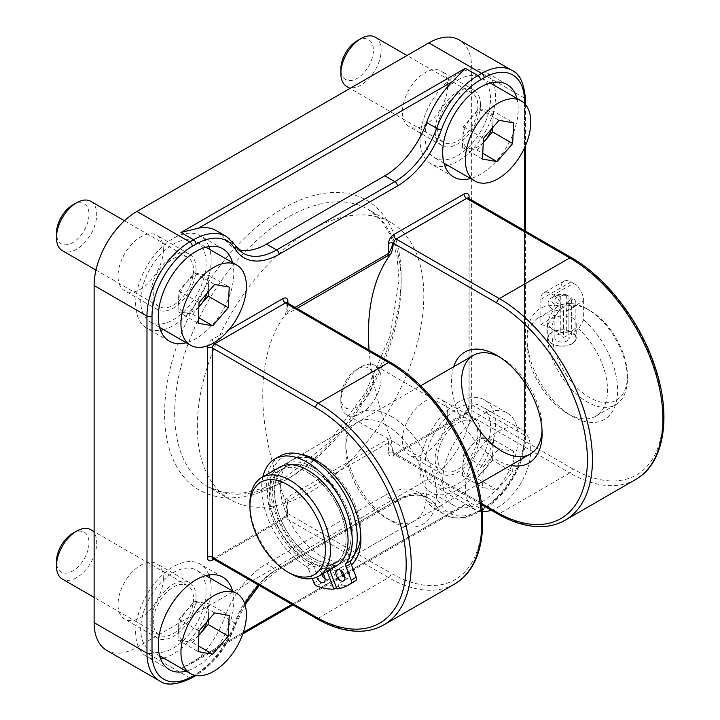 <?xml version="1.0" encoding="UTF-8"?>
<svg xmlns="http://www.w3.org/2000/svg" width="720" height="720" viewBox="0 0 720 720"><rect width="100%" height="100%" fill="white"/><g stroke="black" fill="none" stroke-linecap="round" stroke-linejoin="round"><path stroke-width="0.54" stroke-dasharray="3.6 2.7" d="M583.632 319.896A64.062 36.99 60 0 1 617.247 396.54A64.062 36.99 60 0 1 572.301 416.313A64.062 36.99 60 0 1 527.004 337.851A64.062 36.99 60 0 1 560.979 306.819L555.948 315.747L540.846 324.468L540.846 299.34A14.238 8.217 60 0 1 543.789 292.824A14.238 8.217 60 0 1 550.908 293.526L553.428 294.984L573.561 283.356A14.238 8.217 60 0 1 583.632 300.798L563.499 312.417L563.499 337.545L578.592 328.824L583.632 319.896L583.632 300.798M553.428 294.984A14.238 8.217 60 0 1 563.499 312.417M540.846 299.34L560.979 287.721A14.238 8.217 60 0 1 563.931 281.205A14.238 8.217 60 0 1 571.05 281.907L550.908 293.526M573.561 283.356L571.05 281.907M213.885 559.314L282.879 519.48A7.119 4.113 120 0 0 287.91 510.759L287.91 500.76L286.866 506.349L287.838 514.395L285.102 499.851A218.493 126.153 60 0 1 285.102 314.991L296.973 308.457M369.09 350.091A218.493 126.153 -120 0 0 390.807 438.831L393.687 453.285L392.868 452.313C391.77 446.859 390.348 443.628 388.584 442.638L287.91 500.76A7.119 4.113 -120 0 0 287.199 497.358L285.102 499.851M390.807 438.831L387.864 439.236L287.199 497.358M232.506 262.602A53.388 30.825 -60 0 1 222.75 310.392A53.388 30.825 -60 0 1 186.237 342.738M516.897 98.406A53.388 30.825 -60 0 1 507.141 146.205A53.388 30.825 -60 0 1 470.628 178.551M232.506 590.985A53.388 30.825 -60 0 1 222.75 638.784A53.388 30.825 -60 0 1 186.237 671.13M442.692 480.978A53.388 30.825 -60 0 1 465.993 427.248A53.388 30.825 -60 0 1 507.141 412.947A53.388 30.825 -60 0 1 507.141 474.588A53.388 30.825 -60 0 1 453.753 505.413A53.388 30.825 -60 0 1 442.692 480.978M285.102 314.991L286.794 309.78L287.838 303.777L287.343 303.993L286.866 308.835L287.91 311.526L287.91 303.228M197.307 426.483A160.164 92.475 -60 0 1 267.219 265.302A160.164 92.475 -60 0 1 390.645 222.39A160.164 92.475 -60 0 1 390.645 407.331A160.164 92.475 -60 0 1 230.481 499.806A160.164 92.475 -60 0 1 197.307 426.483M106.659 650.34A60.507 34.938 120 0 0 136.908 647.343L428.85 478.791A60.507 34.938 120 0 0 471.636 404.694L471.636 67.581A60.507 34.938 120 0 0 459.099 39.888M447.723 414.135A32.031 18.495 120 0 0 441.09 399.474A32.031 18.495 120 0 0 409.059 417.969A32.031 18.495 120 0 0 409.059 454.95A32.031 18.495 120 0 0 433.746 446.373A32.031 18.495 120 0 0 447.723 414.135M163.332 578.322A32.031 18.495 120 0 0 156.699 563.661A32.031 18.495 120 0 0 124.668 582.156A32.031 18.495 120 0 0 124.668 619.146A32.031 18.495 120 0 0 149.355 610.56A32.031 18.495 120 0 0 163.332 578.322M447.723 85.743A32.031 18.495 120 0 0 441.09 71.082A32.031 18.495 120 0 0 409.059 89.577A32.031 18.495 120 0 0 409.059 126.567A32.031 18.495 120 0 0 433.746 117.981A32.031 18.495 120 0 0 447.723 85.743M163.332 249.939A32.031 18.495 120 0 0 156.699 235.278A32.031 18.495 120 0 0 124.668 253.764A32.031 18.495 120 0 0 124.668 290.754A32.031 18.495 120 0 0 149.355 282.177A32.031 18.495 120 0 0 163.332 249.939M441.396 505.251A3.555 2.772 148.5 0 1 436.653 506.43A65.844 38.016 120 0 0 445.005 514.746L434.934 508.941A65.844 38.016 -60 0 0 452.763 511.488L458.874 509.166L465.345 504.225L477.927 511.488L481.698 509.31A60.507 34.938 120 0 0 524.484 435.204A3.555 2.052 180 0 1 525.528 436.653A3.555 2.052 180 0 1 524.484 438.111A56.943 32.877 -60 0 1 484.218 507.852L480.447 510.039A62.289 35.964 -60 0 1 441.396 505.251A70.209 40.536 120 0 0 397.395 499.86L279.108 568.152A70.209 40.536 120 0 0 258.588 585.126M465.345 504.225L180.954 668.412L190.98 663.831L198.567 658.242A65.844 38.016 -60 0 0 224.748 617.148A66.645 38.475 120 0 1 266.517 563.796L384.804 495.504A66.645 38.475 120 0 1 418.131 492.201A66.645 38.475 120 0 1 426.582 500.616A65.844 38.016 -60 0 0 434.934 508.941M453.654 366.75A64.062 36.99 -120 0 0 464.769 426.087A64.062 36.99 -120 0 0 510.597 465.381M299.223 453.987A64.062 36.99 -120 0 0 279.315 522.585A64.062 36.99 -120 0 0 351.477 564.858M216.387 230.697A65.844 38.016 -60 0 1 224.748 239.013A66.645 38.475 120 0 0 233.199 247.428A66.645 38.475 120 0 0 238.779 249.714M391.095 416.313A64.062 36.99 60 0 1 436.401 494.775A64.062 36.99 60 0 1 391.095 520.929A64.062 36.99 60 0 1 345.798 442.467A64.062 36.99 60 0 1 391.095 416.313M386.064 425.025A56.943 32.877 -120 0 0 357.588 422.208A56.943 32.877 -120 0 0 345.798 448.281A56.943 32.877 -120 0 0 386.064 518.022A56.943 32.877 -120 0 0 414.54 520.848A56.943 32.877 -120 0 0 423.27 475.209A56.943 32.877 -120 0 0 386.064 425.025M318.186 461.484A56.943 32.877 60 0 1 320.634 462.807L320.634 462.807A56.943 32.877 60 0 1 360.9 532.557A56.943 32.877 60 0 1 360.828 535.329M354.555 553.941A56.943 32.877 60 0 1 349.101 558.621A56.943 32.877 60 0 1 292.158 525.744A56.943 32.877 60 0 1 292.158 459.99A56.943 32.877 60 0 1 310.662 458.496M320.634 462.807L315.594 459.9L320.634 462.807M555.948 315.747A56.943 32.877 -120 0 0 538.794 317.592A56.943 32.877 -120 0 0 527.004 343.656A56.943 32.877 -120 0 0 567.27 413.406A56.943 32.877 -120 0 0 595.746 416.223A56.943 32.877 -120 0 0 578.592 328.824M499.392 356.868A56.943 32.877 60 0 1 501.831 358.191A56.943 32.877 60 0 1 501.84 358.191A56.943 32.877 60 0 1 542.106 427.932A56.943 32.877 60 0 1 542.025 430.713M540.846 324.468A56.943 32.877 60 0 1 552.168 329.13A56.943 32.877 60 0 1 563.499 337.545M501.831 358.191L496.8 355.284L501.84 358.191M560.979 287.721L560.979 306.819M208.899 246.573A53.388 30.825 120 0 0 200.097 235.665A53.388 30.825 120 0 0 158.958 249.975A53.388 30.825 120 0 0 135.648 303.696A53.388 30.825 120 0 0 146.709 328.14A53.388 30.825 120 0 0 160.551 330.309M163.584 329.661A53.388 30.825 120 0 0 200.097 297.315A53.388 30.825 120 0 0 209.853 249.525M196.056 268.83A32.031 18.495 120 0 0 189.414 254.16A32.031 18.495 120 0 0 157.383 272.655A32.031 18.495 120 0 0 157.383 309.645A32.031 18.495 120 0 0 182.07 301.068A32.031 18.495 120 0 0 196.056 268.83M493.29 82.386A53.388 30.825 120 0 0 484.488 71.478A53.388 30.825 120 0 0 443.349 85.779A53.388 30.825 120 0 0 420.039 139.509A53.388 30.825 120 0 0 431.1 163.944A53.388 30.825 120 0 0 444.942 166.122M447.975 165.474A53.388 30.825 120 0 0 484.488 133.128A53.388 30.825 120 0 0 494.244 85.329M480.447 104.634A32.031 18.495 120 0 0 473.805 89.973A32.031 18.495 120 0 0 441.774 108.468A32.031 18.495 120 0 0 441.774 145.458A32.031 18.495 120 0 0 466.461 136.872A32.031 18.495 120 0 0 480.447 104.634M208.899 574.965A53.388 30.825 120 0 0 200.097 564.057A53.388 30.825 120 0 0 158.958 578.358A53.388 30.825 120 0 0 135.648 632.088A53.388 30.825 120 0 0 146.709 656.532A53.388 30.825 120 0 0 160.551 658.701M163.584 658.053A53.388 30.825 120 0 0 200.097 625.707A53.388 30.825 120 0 0 209.853 577.908M196.056 597.213A32.031 18.495 120 0 0 189.414 582.552A32.031 18.495 120 0 0 157.383 601.047A32.031 18.495 120 0 0 157.383 638.037A32.031 18.495 120 0 0 182.07 629.451A32.031 18.495 120 0 0 196.056 597.213M420.039 467.892A53.388 30.825 120 0 0 431.1 492.336A53.388 30.825 120 0 0 484.488 461.511A53.388 30.825 120 0 0 484.488 399.861A53.388 30.825 120 0 0 443.349 414.171A53.388 30.825 120 0 0 420.039 467.892M480.447 433.026A32.031 18.495 120 0 0 473.805 418.356A32.031 18.495 120 0 0 441.774 436.851A32.031 18.495 120 0 0 441.774 473.841A32.031 18.495 120 0 0 466.461 465.264A32.031 18.495 120 0 0 480.447 433.026M568.89 301.203L571.374 297.72L571.374 335.475L573.993 333.972L573.993 299.097L571.374 297.72A10.323 5.958 180 0 1 567.378 305.298A10.323 5.958 180 0 1 553.878 303.903A10.323 5.958 180 0 1 554.688 296.001A10.323 5.958 180 0 1 566.307 294.804L560.268 296.226A7.119 4.113 -0 0 0 554.868 300.213A7.119 4.113 -0 0 0 561.123 304.29A7.119 4.113 -0 0 0 568.89 301.203L568.89 338.985L571.374 335.475M573.993 333.972A13.878 8.01 180 0 1 575.865 337.995A13.878 8.01 180 0 1 561.987 346.005A13.878 8.01 180 0 1 548.1 337.995A13.878 8.01 180 0 1 555.057 331.047A13.878 8.01 180 0 1 568.953 331.065L566.343 332.568L566.307 294.804M566.343 294.822L568.953 296.19A13.878 8.01 -0 0 0 552.168 297.45A13.878 8.01 -0 0 0 548.1 303.12A13.878 8.01 -0 0 0 561.987 311.13A13.878 8.01 -0 0 0 575.865 303.12A13.878 8.01 -0 0 0 573.993 299.097M560.268 296.226L560.268 334.008A7.119 4.113 -0 0 0 554.868 337.995A7.119 4.113 -0 0 0 561.123 342.072A7.119 4.113 -0 0 0 568.89 338.985M566.343 332.568L560.268 334.008M568.953 331.065L568.953 296.19M249.912 503.64A56.943 32.877 -120 0 0 290.178 573.381M279.324 467.397A56.943 32.877 -120 0 0 267.525 493.47A56.943 32.877 -120 0 0 292.383 550.773A56.943 32.877 -120 0 0 336.267 566.037M551.916 332.181A53.388 30.825 -120 0 0 589.671 397.566A53.388 30.825 -120 0 0 627.417 375.768A53.388 30.825 -120 0 0 589.671 310.383A53.388 30.825 -120 0 0 551.916 332.181A14.238 8.217 -0 0 0 547.749 337.995A14.238 8.217 -0 0 0 561.987 346.212A14.238 8.217 -0 0 0 576.225 337.995A14.238 8.217 -0 0 0 567.432 330.399A14.238 8.217 -0 0 0 551.916 332.181M546.885 332.181A56.943 32.877 60 0 1 558.675 306.108A56.943 32.877 60 0 1 587.151 308.934A56.943 32.877 60 0 1 627.417 378.675A56.943 32.877 60 0 1 615.627 404.748A56.943 32.877 60 0 1 571.743 389.493A56.943 32.877 60 0 1 546.885 332.181M312.831 467.316A56.943 32.877 60 0 1 350.028 517.491A56.943 32.877 60 0 1 341.298 563.13A56.943 32.877 60 0 1 297.423 547.875A56.943 32.877 60 0 1 272.565 490.563A56.943 32.877 60 0 1 284.355 464.49A56.943 32.877 60 0 1 312.831 467.316M572.049 317.655C574.767 319.329 576.162 321.507 576.225 324.198C576.864 333.108 560.088 334.818 551.916 329.274L547.749 324.198L551.916 319.131C558.63 315.441 565.344 314.955 572.049 317.655M312.831 469.638A54.099 31.239 60 0 1 348.174 517.311A54.099 31.239 60 0 1 339.876 560.664A54.099 31.239 60 0 1 285.777 529.425A54.099 31.239 60 0 1 285.777 466.956A54.099 31.239 60 0 1 312.831 469.638M307.791 472.545A54.099 31.239 60 0 1 343.134 520.218A54.099 31.239 60 0 1 334.845 563.571A54.099 31.239 60 0 1 280.746 532.332A54.099 31.239 60 0 1 280.746 469.863A54.099 31.239 60 0 1 307.791 472.545M313.929 582.966L318.96 580.059A3.555 2.052 -120 0 0 321.57 583.002A81.864 47.259 -120 0 0 338.913 586.251L336.465 587.664M318.96 580.059L313.722 566.343L308.691 569.25A3.555 2.052 -120 0 0 306.522 566.514A64.062 36.99 60 0 1 262.854 476.901M279.927 456.057A64.062 36.99 -120 0 0 270.036 507.132A64.062 36.99 -120 0 0 311.553 563.616A3.555 2.052 60 0 1 313.722 566.343M336.942 588.924L341.973 586.017A81.864 47.259 -120 0 0 352.89 582.435M341.973 586.017L334.323 565.974L329.292 568.872A3.555 2.052 60 0 1 329.697 565.632A3.555 2.052 60 0 1 330.012 565.497L335.052 562.599A3.555 2.052 -120 0 0 334.728 562.725A3.555 2.052 -120 0 0 334.323 565.974M335.052 562.599A54.099 31.239 -120 0 0 339.876 560.664A54.099 31.239 -120 0 0 339.876 498.195A54.099 31.239 -120 0 0 285.777 466.956A54.099 31.239 -120 0 0 281.205 520.398A54.099 31.239 -120 0 0 328.059 563.121L323.028 566.028A3.555 2.052 60 0 1 326.223 569.106L331.254 566.199A3.555 2.052 -120 0 0 328.059 563.121M331.254 566.199L338.913 586.251M344.826 577.332A6.408 3.699 -120 0 0 348.561 577.989A6.408 3.699 -120 0 0 348.561 570.591A6.408 3.699 -120 0 0 342.153 566.892A6.408 3.699 -120 0 0 340.857 570.465M325.107 578.826A6.408 3.699 -120 0 0 328.842 579.483A6.408 3.699 -120 0 0 328.842 572.085A6.408 3.699 -120 0 0 322.443 568.386A6.408 3.699 -120 0 0 321.696 574.236A6.408 3.699 -120 0 0 321.768 574.407M312.237 578.52L308.691 569.25M327.069 571.338L326.223 569.106M323.028 566.028A54.099 31.239 60 0 1 276.165 523.305A54.099 31.239 60 0 1 280.746 469.863A54.099 31.239 60 0 1 334.845 501.102A54.099 31.239 60 0 1 334.845 563.571A54.099 31.239 60 0 1 330.012 565.497M329.292 568.872L329.661 569.853M322.956 573.723A6.408 3.699 -120 0 0 317.403 571.293A6.408 3.699 -120 0 0 316.665 577.143A6.408 3.699 -120 0 0 316.683 577.197M483.273 142.497A21.285 12.285 -60 0 1 466.2 146.997A21.285 12.285 -60 0 1 465.327 127.107A21.285 12.285 -60 0 1 485.325 109.935A21.285 12.285 -60 0 1 491.481 129.06M375.219 37.161A28.476 16.443 -60 0 1 376.614 67.455A28.476 16.443 -60 0 1 349.974 87.642A28.476 16.443 -60 0 1 346.743 86.481M468.801 91.89A28.476 16.443 -60 0 1 472.032 93.051A28.476 16.443 -60 0 1 473.418 123.345A28.476 16.443 -60 0 1 446.778 143.532A28.476 16.443 -60 0 1 443.556 142.371A28.476 16.443 -60 0 1 442.161 112.077A28.476 16.443 -60 0 1 468.801 91.89M357.12 40.797A23.013 13.284 -60 0 1 366.021 38.718A23.013 13.284 -60 0 1 370.746 62.001A23.013 13.284 -60 0 1 348.219 80.46A23.013 13.284 -60 0 1 340.848 68.985M475.686 75.753A46.269 26.712 -60 0 1 480.924 77.643A46.269 26.712 -60 0 1 483.192 126.864A46.269 26.712 -60 0 1 439.902 159.669A46.269 26.712 -60 0 1 434.655 157.788A46.269 26.712 -60 0 1 432.396 108.558A46.269 26.712 -60 0 1 475.686 75.753M483.264 142.677L476.964 149.994L462.366 147.411L463.329 126.756L478.89 108.675L493.488 111.267L513.621 122.886M493.488 111.267L492.723 127.62M476.964 149.994L482.769 153.342M478.89 108.675L499.023 120.303M462.366 147.411L482.499 159.039M463.329 126.756L483.462 138.375M465.327 455.49A21.285 12.285 -60 0 1 486.162 438.426A21.285 12.285 -60 0 1 490.527 459.954A21.285 12.285 -60 0 1 469.692 477.027A21.285 12.285 -60 0 1 465.327 455.49M371.997 364.392A28.476 16.443 -60 0 1 375.219 365.553A28.476 16.443 -60 0 1 376.614 395.838A28.476 16.443 -60 0 1 349.974 416.034A28.476 16.443 -60 0 1 346.743 414.864A28.476 16.443 -60 0 1 340.848 401.832A28.476 16.443 -60 0 1 360.981 366.957A28.476 16.443 -60 0 1 371.997 364.392M468.801 420.282A28.476 16.443 -60 0 1 472.032 421.443A28.476 16.443 -60 0 1 473.418 451.737A28.476 16.443 -60 0 1 446.778 471.924A28.476 16.443 -60 0 1 443.556 470.763A28.476 16.443 -60 0 1 442.161 440.469A28.476 16.443 -60 0 1 468.801 420.282M348.219 408.852A23.013 13.284 -60 0 1 340.848 397.377A23.013 13.284 -60 0 1 357.12 369.189A23.013 13.284 -60 0 1 366.021 367.11A23.013 13.284 -60 0 1 370.746 390.393A23.013 13.284 -60 0 1 348.219 408.852M475.686 404.145A46.269 26.712 -60 0 1 480.924 406.026A46.269 26.712 -60 0 1 483.192 455.256A46.269 26.712 -60 0 1 439.902 488.061A46.269 26.712 -60 0 1 434.655 486.171A46.269 26.712 -60 0 1 432.396 436.95A46.269 26.712 -60 0 1 475.686 404.145M482.292 511.551A46.269 26.712 -60 0 1 480.168 511.308A46.269 26.712 -60 0 1 474.93 509.418A46.269 26.712 -60 0 1 472.662 460.197A46.269 26.712 -60 0 1 515.952 427.392A46.269 26.712 -60 0 1 521.199 429.282A46.269 26.712 -60 0 1 526.815 470.763A46.269 26.712 -60 0 1 491.274 510.228M499.023 448.695L513.621 451.278L512.658 471.933L497.097 490.005L482.499 487.422L483.462 466.767L499.023 448.695L478.89 437.067L493.488 439.65L513.621 451.278M493.488 439.65L492.525 460.314L512.658 471.933M492.525 460.314L476.964 478.386L497.097 490.005M476.964 478.386L462.366 475.803L482.499 487.422M462.366 475.803L463.329 455.139L483.462 466.767M463.329 455.139L478.89 437.067M198.882 306.684A21.285 12.285 -60 0 1 181.809 311.193A21.285 12.285 -60 0 1 180.936 291.294A21.285 12.285 -60 0 1 200.934 274.122A21.285 12.285 -60 0 1 207.09 293.256M90.828 201.357A28.476 16.443 -60 0 1 92.223 231.642A28.476 16.443 -60 0 1 65.583 251.829A28.476 16.443 -60 0 1 62.352 250.668M184.41 256.086A28.476 16.443 -60 0 1 187.641 257.247A28.476 16.443 -60 0 1 189.027 287.541A28.476 16.443 -60 0 1 162.387 307.728A28.476 16.443 -60 0 1 159.165 306.567A28.476 16.443 -60 0 1 157.77 276.273A28.476 16.443 -60 0 1 184.41 256.086M72.729 204.993A23.013 13.284 -60 0 1 81.63 202.914A23.013 13.284 -60 0 1 86.355 226.197A23.013 13.284 -60 0 1 63.828 244.656A23.013 13.284 -60 0 1 56.457 233.181M191.295 239.949A46.269 26.712 -60 0 1 196.533 241.83A46.269 26.712 -60 0 1 198.801 291.06A46.269 26.712 -60 0 1 155.511 323.865A46.269 26.712 -60 0 1 150.264 321.975A46.269 26.712 -60 0 1 148.005 272.754A46.269 26.712 -60 0 1 191.295 239.949M198.873 306.873L192.573 314.19L177.975 311.598L178.938 290.943L194.499 272.871L209.097 275.454L229.23 287.082M209.097 275.454L208.332 291.807M192.573 314.19L198.378 317.538M194.499 272.871L214.632 284.499M177.975 311.598L198.108 323.226M178.938 290.943L199.071 302.571M198.882 635.076A21.285 12.285 -60 0 1 181.809 639.585A21.285 12.285 -60 0 1 180.936 619.686A21.285 12.285 -60 0 1 200.934 602.514A21.285 12.285 -60 0 1 207.09 621.639M90.828 529.74A28.476 16.443 -60 0 1 92.223 560.034A28.476 16.443 -60 0 1 65.583 580.221A28.476 16.443 -60 0 1 62.352 579.06M184.41 584.469A28.476 16.443 -60 0 1 187.641 585.63A28.476 16.443 -60 0 1 189.027 615.924A28.476 16.443 -60 0 1 162.387 636.111A28.476 16.443 -60 0 1 159.165 634.95A28.476 16.443 -60 0 1 157.77 604.665A28.476 16.443 -60 0 1 184.41 584.469M72.729 533.385A23.013 13.284 -60 0 1 81.63 531.306A23.013 13.284 -60 0 1 86.355 554.58A23.013 13.284 -60 0 1 63.828 573.039A23.013 13.284 -60 0 1 56.457 561.564M191.295 568.332A46.269 26.712 -60 0 1 196.533 570.222A46.269 26.712 -60 0 1 198.801 619.443A46.269 26.712 -60 0 1 155.511 652.248A46.269 26.712 -60 0 1 150.264 650.367A46.269 26.712 -60 0 1 148.005 601.137A46.269 26.712 -60 0 1 191.295 568.332M198.873 635.256L192.573 642.573L177.975 639.99L178.938 619.335L194.499 601.263L209.097 603.846L229.23 615.465M209.097 603.846L208.332 620.199M192.573 642.573L198.378 645.921M194.499 601.263L214.632 612.882M177.975 639.99L198.108 651.618M178.938 619.335L199.071 630.954M392.868 452.313A3.555 2.052 0 0 0 388.584 452.637L388.584 442.638A7.119 4.113 -120 0 0 387.864 439.236M635.634 479.502A131.688 76.032 60 0 1 569.79 472.977L499.32 513.666L396.135 454.095A3.555 2.052 -120 0 0 394.353 453.915A3.555 2.052 -120 0 0 393.615 455.544L464.085 414.864A3.555 2.052 60 0 1 464.823 413.235A3.555 2.052 60 0 1 466.605 413.406L396.135 454.095A3.555 2.052 -60 0 1 394.353 454.266A3.555 2.052 -60 0 1 393.687 453.285M388.584 452.637A7.119 4.113 120 0 0 393.615 455.544M524.484 103.428L524.484 147.978M524.484 230.571L524.484 438.111M244.782 603.882A70.209 40.536 120 0 0 235.098 624.357A62.289 35.964 -60 0 1 196.056 674.226L194.382 675.189M228.924 329.769L212.409 339.3A7.119 4.113 120 0 0 207.711 345.744M295.101 307.377L287.91 311.526A7.119 4.113 60 0 1 287.199 314.1M464.085 414.864A7.119 4.113 120 0 0 469.116 406.143L469.116 198.603M287.91 510.759A3.555 2.052 0 0 0 286.866 512.217A3.555 2.052 0 0 0 287.343 513.234M282.879 519.48A3.555 2.052 60 0 1 283.617 517.851A3.555 2.052 60 0 1 285.399 518.022L214.929 558.711A3.555 2.052 -120 0 0 213.147 558.531A3.555 2.052 -120 0 0 212.859 558.765M287.838 514.395A3.555 2.052 -60 0 1 285.399 518.022L388.584 577.602L318.114 618.282A3.555 2.052 -60 0 1 316.332 618.462M174.663 413.406A160.164 92.475 120 0 0 207.828 486.729A160.164 92.475 120 0 0 367.992 394.254A160.164 92.475 120 0 0 367.992 209.313A160.164 92.475 120 0 0 244.575 252.225A160.164 92.475 120 0 0 174.663 413.406M164.592 413.406A167.283 96.579 -60 0 1 342.027 192.681A167.283 96.579 -60 0 1 342.027 429.255A167.283 96.579 -60 0 1 164.592 413.406M212.409 339.3A3.555 2.052 -120 0 0 213.894 342.801M287.172 302.796A3.555 2.052 -60 0 1 287.838 303.777M287.343 303.993A3.555 2.052 180 0 1 286.866 302.976A3.555 2.052 180 0 1 286.929 302.607M383.958 624.807A131.688 76.032 -120 0 1 318.114 618.282L214.929 558.711A3.555 2.052 -60 0 1 213.147 558.882M469.116 406.143A3.555 2.052 0 0 0 468.072 407.592A3.555 2.052 0 0 0 469.116 409.05A3.555 2.052 -60 0 1 466.605 413.406L569.79 472.977A3.555 2.052 120 0 0 572.301 468.621A128.133 73.98 -120 0 0 662.904 416.313A128.133 73.98 -120 0 0 572.301 259.38L469.116 199.809A3.555 2.052 180 0 1 468.072 198.36A3.555 2.052 180 0 1 468.135 197.991M468.378 198.18A3.555 2.052 -60 0 1 469.116 199.809L469.116 409.05L572.301 468.621M452.763 511.488L291.906 604.359M243.315 632.412L198.567 658.242M571.563 257.751A3.555 2.052 -60 0 1 572.301 259.38M497.538 513.846A3.555 2.052 -60 0 0 499.32 513.666A131.688 76.032 -120 0 0 565.164 520.191M481.383 503.316L393.255 452.43M454.428 584.118A131.688 76.032 60 0 1 388.584 577.602A3.555 2.052 120 0 0 391.095 573.237A128.133 73.98 -120 0 0 481.698 520.929A128.133 73.98 -120 0 0 391.095 364.005L287.559 304.218M390.366 362.376A3.555 2.052 -60 0 1 391.095 364.005M287.559 513.459L391.095 573.237M484.218 507.852A3.555 2.052 60 0 1 483.48 509.481A3.555 2.052 60 0 1 481.698 509.31L428.85 478.791M471.636 404.694L524.484 435.204L524.484 98.1A3.555 2.052 180 0 1 525.528 99.549M480.447 510.039A3.555 2.052 60 0 1 479.709 511.668A3.555 2.052 60 0 1 477.927 511.488A65.844 38.016 120 0 1 445.005 514.746C455.121 520.101 466.695 519.066 479.709 511.668L483.48 509.481C506.169 496.962 526.032 462.564 525.528 436.653L525.528 231.174M471.636 67.581L524.484 98.1A60.507 34.938 120 0 0 511.956 70.398M397.395 499.86A3.555 2.052 60 0 1 396.657 501.489A3.555 2.052 60 0 1 394.875 501.318A66.645 38.475 -60 0 1 428.193 498.015A66.645 38.475 -60 0 1 436.653 506.43L426.582 500.616M279.108 568.152A3.555 2.052 60 0 1 278.37 569.781A3.555 2.052 60 0 1 276.588 569.61L394.875 501.318L384.804 495.504M235.098 624.357A3.555 0.873 19.7 0 0 235.926 624.105A3.555 0.873 19.7 0 0 234.81 622.962A66.645 38.475 -60 0 1 276.588 569.61L266.517 563.796M196.056 674.226A3.555 2.052 60 0 1 195.714 675.486M245.043 604.719L235.926 624.105C227.052 647.325 213.516 664.569 195.318 675.855A3.555 2.052 60 0 1 193.536 675.675A65.844 38.016 120 0 0 234.81 622.962L224.748 617.148M233.199 247.428L243.261 253.242A66.645 38.475 -60 0 1 234.81 244.818A3.555 2.772 148.5 0 1 235.62 245.601M191.538 678.033A3.555 2.052 60 0 1 189.756 677.862L193.536 675.675L180.954 668.412M224.748 239.013L234.81 244.818A65.844 38.016 120 0 0 226.458 236.502M159.507 680.859A60.507 34.938 120 0 0 189.756 677.862L136.908 647.343M321.57 583.002L316.539 585.909M306.522 566.514L311.553 563.616M563.931 281.205L543.789 292.824M287.037 508.842L286.866 506.349L286.866 512.217L283.617 517.851L212.652 558.747M481.563 504.621L393.858 454.122L464.823 413.235L468.072 407.592L468.009 197.82M286.803 302.436L286.794 309.78M230.481 499.806L207.828 486.729L223.695 492.57L242.226 493.227L262.872 488.448L284.751 478.215L328.248 442.935L365.391 392.751L390.276 335.493L399.078 280.179L397.008 256.122L390.825 235.845L380.979 220.131L367.992 209.313L390.645 222.39M458.874 509.166L292.95 604.962M242.802 633.906L190.98 663.831M525.528 104.58L525.528 145.629M259.227 585.495L278.37 569.781L401.229 499.113C408.051 496.008 414.216 494.748 419.733 495.342L428.193 498.015L418.131 492.201M386.064 518.022L391.095 520.929M345.798 448.281L345.798 442.467M357.588 422.208L292.158 459.99M414.54 520.848L349.101 558.621M360.9 532.557L360.9 538.362M567.27 413.406L572.301 416.313M527.004 343.656L527.004 337.851M538.794 317.592L558.675 306.108M595.746 416.223L615.627 404.748M542.106 427.932L542.106 433.746M222.75 248.742L200.097 235.665M169.362 341.217L146.709 328.14M189.414 254.16L156.699 235.278M157.383 309.645L124.668 290.754M507.141 84.555L484.488 71.478M453.753 177.03L431.1 163.944M473.805 89.973L441.09 71.082M441.774 145.458L409.059 126.567M222.75 577.134L200.097 564.057M169.362 669.609L146.709 656.532M189.414 582.552L156.699 563.661M157.383 638.037L124.668 619.146M507.141 412.947L484.488 399.861M453.753 505.413L431.1 492.336M473.805 418.356L441.09 399.474M441.774 473.841L409.059 454.95M554.688 296.001L552.168 297.45M554.868 337.995L554.868 300.213M575.865 337.995L575.865 303.12M548.1 337.995L548.1 303.12M589.671 310.383L587.151 308.934M627.417 375.768L627.417 378.675M341.298 563.13L477.648 484.407M284.355 464.49L420.705 385.776M547.749 324.198L547.749 337.995M576.225 324.198L576.225 337.995M334.845 563.571L339.876 560.664L334.845 563.571M280.746 469.863L285.777 466.956L280.746 469.863M334.728 562.725L329.697 565.632M342.153 566.892L337.122 569.799M348.561 577.989L343.53 580.896M322.443 568.386L317.403 571.293M328.842 579.483L323.811 582.39M472.032 93.051L406.989 55.503M490.257 83.034L480.924 77.643M443.988 163.17L434.655 157.788M443.556 142.371L350.037 88.38M472.032 421.443L375.219 365.553M340.848 397.377L340.848 401.832M357.12 369.189L360.981 366.957M521.199 429.282L480.924 406.026M474.93 509.418L434.655 486.171M443.556 470.763L346.743 414.864M187.641 257.247L124.452 220.761M205.866 247.221L196.533 241.83M159.597 327.366L150.264 321.975M159.165 306.567L95.976 270.081M187.641 585.63L94.122 531.648M205.866 575.613L196.533 570.222M159.597 655.749L150.264 650.367M159.165 634.95L94.122 597.402"/><path stroke-width="1.08" d="M186.237 342.738A53.388 30.825 -60 0 1 169.362 341.217A53.388 30.825 -60 0 1 158.301 316.773A53.388 30.825 -60 0 1 181.602 263.052A53.388 30.825 -60 0 1 222.75 248.742A53.388 30.825 -60 0 1 232.506 262.602M470.628 178.551A53.388 30.825 -60 0 1 453.753 177.03A53.388 30.825 -60 0 1 442.692 152.586A53.388 30.825 -60 0 1 465.993 98.856A53.388 30.825 -60 0 1 507.141 84.555A53.388 30.825 -60 0 1 516.897 98.406M186.237 671.13A53.388 30.825 -60 0 1 169.362 669.609A53.388 30.825 -60 0 1 158.301 645.165A53.388 30.825 -60 0 1 181.602 591.435A53.388 30.825 -60 0 1 222.75 577.134A53.388 30.825 -60 0 1 232.506 590.985M469.116 198.603L469.116 196.902A7.119 4.113 120 0 0 464.085 193.995L393.615 234.684A3.555 2.052 -120 0 0 396.135 239.04A3.555 2.052 -60 0 0 393.687 242.667L393.255 243.198C392.886 248.013 392.067 251.604 390.807 253.962A218.493 126.153 -120 0 0 369.09 350.091M296.973 308.457L390.807 253.962M393.615 234.684A7.119 4.113 120 0 0 388.584 243.396L388.584 253.404C390.348 251.01 391.77 247.563 392.868 243.072L393.66 242.685M524.484 101.007A3.555 2.052 180 0 0 525.528 99.549C524.106 83.097 519.579 73.377 511.956 70.398L459.099 39.888A60.507 34.938 120 0 0 428.85 42.885L136.908 211.428A60.507 34.938 120 0 0 94.122 285.534L94.122 622.647A60.507 34.938 120 0 0 106.659 650.34L159.507 680.859C166.113 685.962 176.787 685.026 191.538 678.033A3.555 2.052 60 0 0 192.276 676.404A56.943 32.877 -60 0 1 152.01 653.157L152.01 316.053A56.943 32.877 -60 0 1 192.276 246.303L196.056 244.125A62.289 35.964 -60 0 1 235.098 248.904A70.209 40.536 120 0 0 279.108 254.295L397.395 186.003A70.209 40.536 120 0 0 441.396 129.798A62.289 35.964 -60 0 1 480.447 79.938L484.218 77.751A56.943 32.877 -60 0 1 524.484 101.007L524.484 103.428M510.597 465.381A64.062 36.99 -120 0 0 542.106 433.746A64.062 36.99 -120 0 0 496.8 355.284A64.062 36.99 -120 0 0 453.654 366.75M351.477 564.858A64.062 36.99 -120 0 0 360.9 538.362A64.062 36.99 -120 0 0 315.594 459.9A64.062 36.99 -120 0 0 299.223 453.987M235.098 248.904A3.555 2.772 148.5 0 0 235.62 245.601L226.458 236.502L216.387 230.697A65.844 38.016 -60 0 0 198.567 228.141L180.954 232.497L193.536 239.769A3.555 2.052 60 0 1 196.056 244.125M180.954 232.497L465.345 68.31L452.763 81.387A65.844 38.016 -60 0 0 426.582 122.481A66.645 38.475 120 0 1 384.804 175.833L266.517 244.125A66.645 38.475 120 0 1 238.779 249.714M360.828 535.329A56.943 32.877 60 0 1 354.555 553.941M310.662 458.496A56.943 32.877 60 0 1 318.186 461.484M542.025 430.713A56.943 32.877 60 0 1 530.307 454.005A56.943 32.877 60 0 1 473.364 421.128A56.943 32.877 60 0 1 473.364 355.374A56.943 32.877 60 0 1 499.392 356.868M160.551 330.309A53.388 30.825 120 0 0 163.584 329.661M209.853 249.525A53.388 30.825 120 0 0 208.899 246.573M444.942 166.122A53.388 30.825 120 0 0 447.975 165.474M494.244 85.329A53.388 30.825 120 0 0 493.29 82.386M160.551 658.701A53.388 30.825 120 0 0 163.584 658.053M209.853 577.908A53.388 30.825 120 0 0 208.899 574.965M249.912 506.547A53.388 30.825 60 0 1 287.658 484.749A53.388 30.825 60 0 1 325.413 550.134A53.388 30.825 60 0 1 287.658 571.932A53.388 30.825 60 0 1 249.912 506.547L249.912 503.64A56.943 32.877 -120 0 1 261.702 477.567L279.324 467.397A56.943 32.877 -120 0 1 307.791 470.214A56.943 32.877 -120 0 1 344.997 520.398A56.943 32.877 -120 0 1 336.267 566.037L318.654 576.207A56.943 32.877 -120 0 0 318.654 510.444A56.943 32.877 -120 0 0 261.702 477.567M287.658 571.932L290.178 573.381A56.943 32.877 -120 0 0 318.654 576.207M336.465 587.664L333.873 589.158A81.864 47.259 60 0 1 316.539 585.909A3.555 2.052 60 0 1 313.929 582.966L312.237 578.52M345.933 566.424L350.964 563.526A3.555 2.052 60 0 1 350.991 560.628A64.062 36.99 -120 0 0 339.696 486.198A64.062 36.99 -120 0 0 279.927 456.057L274.896 458.964A64.062 36.99 60 0 1 334.665 489.105A64.062 36.99 60 0 1 345.96 563.535A3.555 2.052 -120 0 0 345.933 566.424L351.171 580.149A3.555 2.052 60 0 1 350.892 583.308A81.864 47.259 60 0 1 347.859 585.342A81.864 47.259 60 0 1 336.942 588.924L329.661 569.853M350.964 563.526L356.202 577.242L351.171 580.149M347.859 585.342L352.89 582.435A81.864 47.259 -120 0 0 355.923 580.401A3.555 2.052 -120 0 0 356.202 577.242M340.857 570.465A6.408 3.699 -120 0 0 341.415 572.742A6.408 3.699 -120 0 0 344.826 577.332M321.768 574.407A6.408 3.699 -120 0 0 325.107 578.826M262.854 476.901A64.062 36.99 60 0 1 274.896 458.964M333.873 589.158L327.069 571.338M316.683 577.197A6.408 3.699 -120 0 0 323.811 582.39A6.408 3.699 -120 0 0 322.956 573.723M336.384 575.649A6.408 3.699 -120 0 0 343.53 580.896A6.408 3.699 -120 0 0 343.53 573.498A6.408 3.699 -120 0 0 337.122 569.799A6.408 3.699 -120 0 0 336.384 575.649M491.481 129.06A21.285 12.285 -60 0 1 490.527 131.571A21.285 12.285 -60 0 1 483.273 142.497M350.037 88.38L346.743 86.481A28.476 16.443 -60 0 1 340.848 73.449A28.476 16.443 -60 0 1 360.981 38.574A28.476 16.443 -60 0 1 371.997 36A28.476 16.443 -60 0 1 375.219 37.161L406.989 55.503M340.848 73.449L340.848 68.985A23.013 13.284 -60 0 1 357.12 40.797L360.981 38.574M515.952 99A46.269 26.712 -60 0 1 521.199 100.89A46.269 26.712 -60 0 1 523.458 150.111A46.269 26.712 -60 0 1 480.168 182.916A46.269 26.712 -60 0 1 474.93 181.035A46.269 26.712 -60 0 1 472.662 131.805A46.269 26.712 -60 0 1 515.952 99M499.023 120.303L513.621 122.886L512.658 143.55L497.097 161.622L482.499 159.039L483.462 138.375L499.023 120.303M492.723 127.62L492.525 131.922L512.658 143.55M492.525 131.922L483.264 142.677M482.769 153.342L497.097 161.622M491.274 510.228A46.269 26.712 -60 0 1 482.292 511.551M207.09 293.256A21.285 12.285 -60 0 1 206.136 295.758A21.285 12.285 -60 0 1 198.882 306.684M95.976 270.081L62.352 250.668A28.476 16.443 -60 0 1 56.457 237.636A28.476 16.443 -60 0 1 76.59 202.761A28.476 16.443 -60 0 1 87.606 200.196A28.476 16.443 -60 0 1 90.828 201.357L124.452 220.761M56.457 237.636L56.457 233.181A23.013 13.284 -60 0 1 72.729 204.993L76.59 202.761M231.561 263.196A46.269 26.712 -60 0 1 236.808 265.086A46.269 26.712 -60 0 1 239.067 314.307A46.269 26.712 -60 0 1 195.777 347.112A46.269 26.712 -60 0 1 190.539 345.222A46.269 26.712 -60 0 1 188.271 296.001A46.269 26.712 -60 0 1 231.561 263.196M214.632 284.499L229.23 287.082L228.267 307.737L212.706 325.809L198.108 323.226L199.071 302.571L214.632 284.499M208.332 291.807L208.134 296.109L228.267 307.737M208.134 296.109L198.873 306.873M198.378 317.538L212.706 325.809M207.09 621.639A21.285 12.285 -60 0 1 206.136 624.15A21.285 12.285 -60 0 1 198.882 635.076M94.122 597.402L62.352 579.06A28.476 16.443 -60 0 1 56.457 566.028A28.476 16.443 -60 0 1 76.59 531.153A28.476 16.443 -60 0 1 87.606 528.579A28.476 16.443 -60 0 1 90.828 529.74L94.122 531.648M56.457 566.028L56.457 561.564A23.013 13.284 -60 0 1 72.729 533.385L76.59 531.153M231.561 591.579A46.269 26.712 -60 0 1 236.808 593.469A46.269 26.712 -60 0 1 239.067 642.69A46.269 26.712 -60 0 1 195.777 675.504A46.269 26.712 -60 0 1 190.539 673.614A46.269 26.712 -60 0 1 188.271 624.393A46.269 26.712 -60 0 1 231.561 591.579M214.632 612.882L229.23 615.465L228.267 636.129L212.706 654.201L198.108 651.618L199.071 630.954L214.632 612.882M208.332 620.199L208.134 624.501L228.267 636.129M208.134 624.501L198.873 635.256M198.378 645.921L212.706 654.201M524.484 147.978L524.484 230.571M194.382 675.189L192.276 676.404M258.588 585.126A70.209 40.536 120 0 0 244.782 603.882M207.711 345.744A7.119 4.113 120 0 0 207.378 348.021L207.378 557.253A7.119 4.113 120 0 0 212.409 560.16L213.885 559.314M287.91 303.228L287.91 301.518A7.119 4.113 120 0 0 282.879 298.611L228.924 329.769M387.864 255.978A7.119 4.113 -120 0 0 388.584 253.404L295.101 307.377M388.584 243.396A3.555 2.052 180 0 1 392.868 243.072M213.894 342.801A3.555 2.052 -120 0 0 214.929 343.656L285.399 302.976A3.555 2.052 60 0 1 282.879 298.611M207.378 348.021A3.555 2.052 180 0 1 212.409 348.021A3.555 2.052 -60 0 1 214.929 343.656L318.114 403.236A3.555 2.052 120 0 0 315.594 407.592A128.133 73.98 60 0 1 406.197 564.516A128.133 73.98 60 0 1 315.594 616.833A3.555 2.052 -60 0 0 316.332 618.462C331.902 627.417 346.752 631.674 360.882 631.242C369.369 630.909 377.055 628.767 383.958 624.807A131.688 76.032 -120 0 0 404.145 519.282A131.688 76.032 -120 0 0 318.114 403.236L388.584 362.547L285.399 302.976A3.555 2.052 -60 0 1 287.172 302.796L286.803 302.436L286.866 302.976M286.929 302.607A3.555 2.052 180 0 1 287.91 301.518M212.859 558.765A3.555 2.052 -120 0 0 212.409 560.16M316.332 618.462L213.147 558.882A3.555 2.052 -60 0 1 212.409 557.253A3.555 2.052 0 0 0 207.378 557.253M468.072 198.36L468.009 197.82L468.378 198.18A3.555 2.052 -60 0 0 466.605 198.36L569.79 257.931L499.32 298.611L396.135 239.04L466.605 198.36A3.555 2.052 60 0 1 464.085 193.995M468.135 197.991A3.555 2.052 180 0 1 469.116 196.902M291.906 604.359L243.315 632.412M571.563 257.751C606.672 277.605 640.368 321.705 655.002 366.687C671.859 416.061 664.515 463.473 635.634 479.502A131.688 76.032 60 0 0 655.821 373.977A131.688 76.032 60 0 0 569.79 257.931A3.555 2.052 -60 0 1 571.563 257.751L468.378 198.18M635.634 479.502L565.164 520.191A131.688 76.032 -120 0 0 585.351 414.666A131.688 76.032 -120 0 0 499.32 298.611A3.555 2.052 120 0 0 496.8 302.976A128.133 73.98 60 0 1 587.403 459.9A128.133 73.98 60 0 1 496.8 512.217L481.383 503.316M481.563 504.621L497.538 513.846A3.555 2.052 -60 0 1 496.8 512.217M393.255 243.198L496.8 302.976M315.594 616.833L212.409 557.253L212.409 348.021L315.594 407.592M287.172 302.796L390.366 362.376A3.555 2.052 -60 0 0 388.584 362.547A131.688 76.032 60 0 1 474.615 478.593A131.688 76.032 60 0 1 454.428 584.118L383.958 624.807M198.567 228.141L452.763 81.387M511.956 70.398A60.507 34.938 120 0 0 481.698 73.395A3.555 2.052 60 0 1 484.218 77.751M428.85 42.885L481.698 73.395L477.927 75.573A3.555 2.052 60 0 1 480.447 79.938M465.345 68.31L477.927 75.573A65.844 38.016 120 0 0 436.653 128.286A3.555 0.873 19.7 0 0 441.396 129.798M426.582 122.481L436.653 128.286A66.645 38.475 -60 0 1 394.875 181.647A3.555 2.052 60 0 1 397.395 186.003M384.804 175.833L394.875 181.647L276.588 249.939A3.555 2.052 60 0 1 279.108 254.295M195.714 675.486A3.555 2.052 60 0 1 195.318 675.855L195.894 675.522M266.517 244.125L276.588 249.939A66.645 38.475 -60 0 1 243.261 253.242L235.62 245.601M226.458 236.502A65.844 38.016 120 0 0 193.536 239.769L189.756 241.947A3.555 2.052 60 0 1 192.276 246.303M152.01 653.157A3.555 2.052 180 0 1 146.979 653.157A60.507 34.938 120 0 0 159.507 680.859M152.01 316.053A3.555 2.052 180 0 1 146.979 316.053L146.979 653.157L94.122 622.647M136.908 211.428L189.756 241.947A60.507 34.938 120 0 0 146.979 316.053L94.122 285.534M350.991 560.628L345.96 563.535M350.892 583.308L355.923 580.401M213.147 558.882L212.652 558.747L213.147 558.531M292.95 604.962L242.802 633.906M497.538 513.846C513.108 522.792 527.958 527.058 542.088 526.626C550.575 526.293 558.261 524.151 565.164 520.191M390.366 362.376C425.466 382.221 459.162 426.321 473.796 471.303C490.653 520.677 483.309 568.089 454.428 584.118M525.528 99.549L525.528 104.58M525.528 145.629L525.528 231.174M245.043 604.719L259.227 585.495M195.318 675.855L191.538 678.033M477.648 484.407L530.307 454.005M420.705 385.776L473.364 355.374M521.199 100.89L490.257 83.034M474.93 181.035L443.988 163.17M236.808 265.086L205.866 247.221M190.539 345.222L159.597 327.366M236.808 593.469L205.866 575.613M190.539 673.614L159.597 655.749"/></g></svg>
